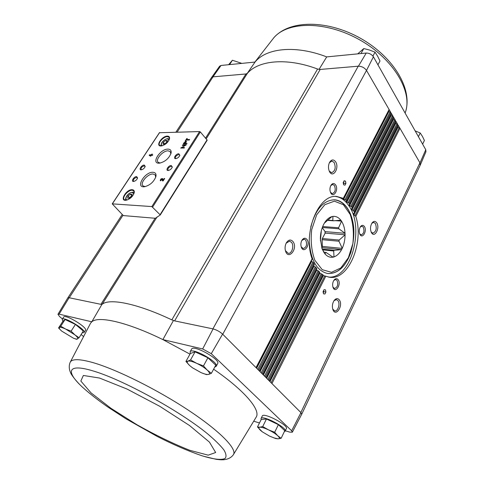 <?xml version="1.0" encoding="UTF-8"?>
<svg xmlns="http://www.w3.org/2000/svg" width="484" height="484" viewBox="0 0 484 484"><rect width="100%" height="100%" fill="white"/><g stroke="black" fill="none" stroke-linecap="round" stroke-linejoin="round"><path stroke-width="0.73" d="M177.162 132.09L213.008 76.841L221.006 65.467L219.627 66.199L211.369 77.803M221.006 65.467L255.026 62.067C266.236 48.001 295.67 44.837 326.706 56.9L319.041 69.412M157.137 216.856L102.166 304.273L100.92 304.333L102.166 304.273C109.541 298.005 137.474 303.541 171.832 319.882L174.621 320.88L171.832 319.882L317.577 69.03L320.19 69.448L358.42 66.187L366.243 53.04L326.706 56.9M175.946 132.114L211.441 77.688L213.154 76.829L245.951 73.967L247.378 73.338C258.637 60.204 287.091 57.493 317.577 69.03M247.118 73.574L255.026 62.067M262.249 416.077L262.28 416.016C263.574 412.078 288.936 425.382 286.346 428.667L285.155 431.147M191.573 349.158L191.616 349.085C193.533 344.354 220.946 359.697 217.637 363.647L216.221 366.279M285.33 430.784L289.849 432.151L292.36 432.182L291.658 430.784L211.278 353.683L202.663 348.952L162.878 339.599L173.387 320.62M70.12 362.431L70.234 362.189C72.043 358.747 79.551 358.862 92.753 362.546C116.311 369.25 157.427 389.632 189.062 410.668C220.777 431.722 237.65 449.509 233.288 454.815L256.127 417.208C261.051 410.244 244.898 390.733 213.613 369.189M189.982 354.143L162.878 339.599C127.225 322.126 98.415 315.647 91.809 321.793L101.852 304.527M259.484 422.956L253.882 421.261M155.122 218.23L100.92 304.333L69.103 297.739L59.096 314.152L91.809 321.793L90.587 323.167L70.234 362.189C67.712 367.701 70.821 373.2 70.906 373.333C70.089 372.529 75.268 381.096 84.174 388.682M202.663 348.952L213.087 328.908L174.621 320.88L320.19 69.448M281.137 438.292L284.78 430.712L278.391 424.649L266.46 418.999L261.197 419.519L257.482 426.979L259.872 427.197L262.715 426.567L268.475 429.84L274.682 432.272L277.719 435.727L281.137 438.292L278.179 438.837L275.674 438.534L269.612 436.144L262.286 431.813L257.482 426.979M79.067 337.747L83.302 331.026L75.419 324.401L65.08 319.525L62.829 321.346L58.552 327.971L60.748 326.228L65.679 329.066L71.112 331.159L74.869 334.843L79.067 337.747L76.635 339.32L73.411 338.183L61.674 331.08C59.605 329.247 58.848 328.043 59.399 327.48C60.24 326.984 62.327 327.511 65.679 329.066L74.869 334.843C77.38 336.973 78.287 338.328 77.603 338.915C76.974 339.266 75.577 339.018 73.411 338.183M211.399 373.297L215.761 365.214L207.914 357.773L195.052 351.85L190.357 353.483L185.917 361.433L187.967 361.131L190.563 359.921L196.746 363.363L203.468 365.91L207.206 370.085L211.399 373.297L208.658 374.404L206.45 374.592L201.858 372.952M420.257 165.111L425.938 151.752L425.757 149.713L373.424 56.803C371.651 54.335 369.256 53.077 366.243 53.04M425.757 149.713L419.997 162.933L420.154 165.328M419.997 162.933L420.191 165.25L301.732 414.177M213.008 76.841L211.478 77.634M292.378 432.151L301.689 414.274L300.951 412.646L222.737 334.262L366.509 70.434C364.494 67.681 361.802 66.266 358.42 66.187M389.021 110.14L389.1 109.505L366.606 70.603C364.561 67.681 361.766 66.217 358.227 66.205L212.893 328.866M160.283 214.944L151.843 206.571L112.227 203.855L123.311 215.58L154.614 218.223L155.763 218.066L160.283 214.944L207.2 140.178L200.358 131.963L199.583 131.563L159.496 132.743M335.533 184.803C333.954 182.94 332.405 183.146 330.887 185.42C329.755 187.75 329.652 190.121 330.566 192.529C333.258 198.815 339.09 189.655 335.533 184.803M335.503 161.632C333.446 159.157 331.461 159.417 329.543 162.412C328.206 165.353 328.14 168.311 329.326 171.288C332.786 179.056 339.907 167.785 335.503 161.632M306.88 239.362C305.174 237.583 303.504 237.916 301.871 240.36C300.8 242.472 300.588 244.668 301.229 246.949C303.662 254.511 311.018 244.529 306.88 239.362M292.917 241.48C290.588 239.156 288.361 239.689 286.226 243.077C285.04 245.545 284.78 248.111 285.439 250.772C288.325 261.045 298.447 248.292 292.917 241.48M345.915 183.376L344.971 185.191L343.61 184.791L343.186 182.571L344.136 180.756L345.497 181.161L345.915 183.376L343.809 183.309L343.452 183.987M271.101 382.729L324.752 275.922L329.562 277.253C348.607 280.629 364.367 242.393 355.794 216.384L353.907 214.829L353.374 213.753L354.409 212.936L354.397 212.361L353.937 211.248L351.317 208.985L352.273 208.289L351.668 206.849L348.928 205.246L349.75 204.351L349.012 203.147L346.012 201.55L346.834 201.102L345.945 200.146L342.745 198.912L343.489 198.597L343.289 198.361L336.689 196.456C318.575 193.945 302.585 232.973 312.101 258.861L311.95 259.678M345.945 200.146L390.884 112.59L391.338 114.139M349.012 203.147L393.189 116.565L393.631 118.102M351.668 206.849L395.47 120.516L395.906 122.035M353.937 211.248L397.733 124.424L398.163 125.931M338.086 279.649C336.779 278.215 335.4 278.391 333.966 280.182C332.587 282.432 332.272 284.84 333.022 287.387C335.37 293.957 341.734 284.144 338.086 279.649M339.205 299.771C337.638 298.083 335.969 298.295 334.202 300.407C332.411 303.208 331.957 306.221 332.853 309.451C335.696 317.746 343.779 305.283 339.205 299.771M364.325 226.421C363.079 224.897 361.778 224.993 360.429 226.712C359.074 229.095 358.868 231.57 359.83 234.141C362.31 239.719 367.507 230.729 364.325 226.421M376.661 222.737C375.197 220.879 373.654 220.958 372.033 222.973C370.296 225.98 370.054 229.101 371.301 232.338C374.368 238.908 380.424 227.94 376.661 222.737M325.92 292.027L324.939 294L323.512 293.83L323.064 291.677L324.05 289.698L325.478 289.88L325.92 292.027L323.826 291.719L323.294 292.784M355.794 216.384L399.972 128.302L419.918 162.793L300.836 412.531M63.652 317.123L63.676 317.093C65.183 313.747 88.106 327.692 85.45 330.324L84.065 332.532M59.096 314.152L57.953 314.273L59.502 316.488L62.466 318.962M81.106 334.511L83.236 336.289M222.737 334.262L222.592 334.117C219.784 331.619 216.614 329.882 213.087 328.908M69.103 297.739L67.784 297.956M267.821 379.444L321.219 273.744L323.07 275.027M264.512 376.129L318.073 270.707L319.718 272.444M261.166 372.777L315.296 266.853L316.766 268.487L316.742 269.031M257.791 369.389L312.912 262.153L313.699 262.987L314.146 264.79M354.397 212.361L398.247 125.32L399.972 128.302L397.624 127.117M352.225 207.799L395.991 121.417L397.733 124.424L395.361 123.226M349.654 203.939L393.716 117.479L395.47 120.516L393.075 119.3M346.689 200.775L391.417 113.51L393.189 116.565L390.776 115.343M343.289 198.361L389.1 109.505L390.884 112.59L388.452 111.35M185.62 141.104L186.279 140.07L189.292 140.033L189.637 139.495L186.624 139.537L187.284 138.509L186.794 138.521L185.13 141.11L185.62 141.104M183.23 144.063L186.733 144.032L187.042 143.554L185.566 143.566L186.455 141.437L184.301 142.399L183.23 144.063M180.671 148.05L184.174 148.037L184.495 147.535L181.669 147.547L186.146 144.946L182.649 144.976L182.329 145.472L185.148 145.454L180.671 148.05M150.681 156.223L151.256 155.358L152.436 155.364L152.781 154.832L151.601 154.826L152.17 153.96L151.141 154.826L149.514 154.82L149.163 155.346L150.681 156.223M160.688 180.834L162.092 179.068L162.455 180.901L163.132 180.925L164.681 178.505L164.191 178.487L163.023 180.314L162.642 178.584C161.148 178.505 160.361 179.201 160.289 180.671L160.688 180.834M167.367 136.125C161.735 135.998 155.013 146.628 161.196 145.962C165.207 145.018 167.978 142.653 169.509 138.872C169.836 137.087 169.116 136.173 167.367 136.125M132.211 189.704C126.276 189.177 119.155 201.392 126.118 200.243C130.148 199.081 132.858 196.558 134.237 192.668C134.528 190.847 133.85 189.861 132.211 189.704M136.633 176.593C133.905 176.4 130.601 181.899 133.735 181.439C135.635 180.925 136.918 179.752 137.589 177.93L136.633 176.593M144.238 165.05C141.546 164.893 138.279 170.235 141.334 169.823C143.234 169.327 144.522 168.178 145.206 166.363L144.238 165.05M152.962 172.28C144.668 171.729 135 188.167 144.565 186.733C150.125 185.233 153.912 181.821 155.921 176.509C156.386 173.871 155.4 172.461 152.962 172.28M168.021 149.114C159.92 148.806 150.476 164.276 159.557 163.144C165.117 161.777 168.946 158.462 171.046 153.198C171.53 150.591 170.525 149.229 168.021 149.114M171.239 165.522C168.335 165.365 165.074 170.919 168.347 170.465C170.265 169.993 171.578 168.843 172.298 167.028L171.239 165.522M178.778 153.761C175.91 153.64 172.685 159.024 175.873 158.631C177.791 158.177 179.116 157.046 179.848 155.237L178.778 153.761M179.746 155.558L179.564 154.838L178.82 154.553C176.37 155.285 175.262 156.538 175.504 158.304L176.176 158.583M172.195 167.349L172.001 166.605L171.282 166.321C168.801 167.053 167.688 168.329 167.948 170.138L168.65 170.416M170.828 153.924L170.35 151.716L168.117 150.827C162.939 150.542 155.019 159.599 158.135 162.297L160.216 163.054M155.715 177.235L155.176 174.887L153.065 174.01C147.808 173.55 139.634 183.115 142.968 185.88L145.224 186.618M145.115 166.684L144.286 165.818C141.903 166.55 140.826 167.791 141.05 169.533L141.637 169.775M137.498 178.251L136.682 177.368C134.268 178.106 133.179 179.364 133.421 181.143L134.038 181.385M127.649 198.131L129.537 198.246L131.799 196.304L132.15 194.253L130.257 194.151L128.012 196.081L127.649 198.131M134.177 192.934L133.717 190.841L132.241 190.242C128.2 189.788 121.696 197.436 124.279 199.644L126.33 200.207M163.035 144.153L164.947 144.135L167.119 142.266L167.379 140.421L165.468 140.445L163.302 142.308L163.035 144.153M169.442 139.132L169.097 137.274L167.397 136.651C163.483 136.506 157.445 143.258 159.647 145.339L161.396 145.944M162.733 178.735C161.402 178.784 160.634 179.461 160.422 180.774M162.636 180.907L162.201 179.249M164.53 178.741L164.191 178.487M164.415 178.741L163.247 180.568L163.023 180.314M152.617 155.08L151.601 154.826M151.934 154.208L151.359 155.074L151.141 154.826M151.359 155.074L149.514 154.82M149.731 155.068L149.411 155.546M150.155 155.352L150.572 155.691L150.796 155.352L150.155 155.352L150.572 155.691M150.79 155.939L150.796 155.352M184.325 147.795L181.669 147.547L181.052 148.05M185.983 145.206L182.649 144.976M184.749 142.344L183.611 144.063M186.872 143.815L185.566 143.566M183.956 143.579L185.148 143.573L185.983 141.83L184.719 142.393L183.956 143.579L185.148 143.573M185.36 143.827L186.037 142.006M186.534 141.594L185.378 141.824M189.468 139.761L186.624 139.537M187.114 138.775L186.794 138.521M187.006 138.775L185.511 141.104M167.143 142.102L165.468 140.445M166.877 142.102L164.711 143.966L163.302 142.308M131.89 195.772L130.257 194.151M131.787 195.766L129.543 197.696L128.012 196.081M129.543 197.696L129.446 198.24M324.752 275.922L323.33 275.59L269.975 381.598M321.219 273.744L319.839 273.309L266.69 378.313M318.073 270.707L316.736 270.181L263.381 374.991M315.296 266.853L314.001 266.236L260.029 371.639M312.912 262.153L311.66 261.439L256.653 368.245M330.469 192.299L332.314 193.648C335.237 192.348 335.932 189.631 334.402 185.499L332.726 184.44L330.766 185.644M332.938 287.127L334.541 288.5C337.669 287.23 338.479 284.501 336.973 280.303L335.714 279.51L333.809 280.405M329.211 171.021L331.607 172.721C335.224 171.076 336.071 167.664 334.135 162.473L331.891 161.051L329.41 162.678M332.75 309.137L334.716 310.891C337.983 311.69 340.482 303.456 337.874 300.546L336.392 299.614L334.014 300.679M359.703 233.857L361.161 234.897C363.932 233.657 364.621 231.049 363.236 227.075L361.863 226.173L360.259 226.972M301.175 246.767L303.232 248.613C306.572 247.288 307.394 244.438 305.719 240.064L304.158 239.12L301.786 240.524M371.143 231.987L372.849 233.173C376.207 231.636 377.048 228.412 375.378 223.505L373.69 222.38L371.821 223.293M285.397 250.627L288.216 253.332C291.919 254.015 294.405 245.618 291.495 242.339L289.468 241.135L286.159 243.21M328.467 277.066C351.148 279.486 365.19 227.087 348.486 205.222C344.886 200.086 340.579 197.157 335.569 196.45M353.465 225.532C352.485 218.478 350.38 212.585 347.149 207.848C343.598 202.826 339.351 200.146 334.402 199.795C323.379 200.303 315.501 209.384 310.758 227.02M309.379 242.623C310.964 260.815 317.135 271.137 327.898 273.569C338.141 273.811 345.903 266.472 351.172 251.547M343.949 181.113L345.497 181.161M343.537 181.893L343.809 183.309M323.5 293.788L324.939 294M323.596 290.612L323.826 291.719M300.951 412.646L291.658 430.784M211.278 353.683L222.592 334.117M366.509 70.434L373.424 56.803M261.124 419.658L261.027 418.527C262.304 414.631 287.696 427.965 285.124 431.208L284.296 431.716M62.853 321.328L62.224 319.331C63.713 316.016 86.672 329.979 84.041 332.569L82.117 332.901M190.309 353.568L190.115 351.765C192.003 347.082 219.464 362.449 216.179 366.352L214.769 367.06M207.914 357.773L203.468 365.91M195.052 351.85L190.563 359.921M192.723 367.961L189.667 365.541C187.169 363.188 186.6 361.717 187.967 361.131C189.619 360.725 192.547 361.463 196.746 363.363C200.999 365.39 204.484 367.628 207.206 370.085C209.669 372.462 210.153 373.902 208.658 374.404C207.116 374.719 204.55 374.108 200.951 372.571L192.438 367.767L189.667 365.541L185.917 361.433M75.419 324.401L71.112 331.159M65.08 319.525L60.748 326.228M61.48 330.911L58.552 327.971M278.391 424.649L274.682 432.272M266.46 418.999L262.715 426.567M262.286 431.813L260.543 430.391C258.517 428.473 258.293 427.414 259.872 427.197C261.699 427.136 264.567 428.019 268.475 429.84C272.407 431.758 275.487 433.718 277.719 435.727C279.704 437.651 279.861 438.685 278.179 438.837L273.817 437.905M422.623 144.141L424.395 140.457L422.459 136.44L420.215 132.985L418.418 136.682M415.163 130.904L420.215 132.985M377.937 64.814L379.988 61.014L377.689 56.301L375.039 52.157L372.898 56.065M361.004 53.549L363.78 48.569L369.564 50.052L375.039 52.157M357.712 53.869L363.78 48.569M229.591 64.608L232.405 60.246L241.292 63.204M228.623 64.705L232.405 60.246M323.814 252.194L326.041 252.43L324.867 253.846L321.89 248.292M324.153 252.823L322.066 248.782L320.372 238.872C320.39 233.814 321.382 229.192 323.342 225.018L324.328 223.178C326.482 219.627 328.999 217.443 331.867 216.626L332.895 216.421L332.841 220.48L327.722 220.117M331.867 216.626L324.401 223.112M327.45 220.371L333.53 220.807L332.841 220.48M333.53 220.807L340.863 220.159L341.541 221.2L338.588 227.782L322.671 226.53M335.116 220.643L341.541 221.103M322.296 227.504L338.891 228.823L338.588 227.782M338.891 228.823L345.019 233.227L345.104 234.8L339.193 240.058L322.38 238.533L322.132 239.677L338.945 241.226L339.193 240.058M322.223 227.716L325.133 231.624L345.062 233.288M325.133 231.624L325.175 233.107L345.104 234.8M325.175 233.107L322.38 238.533M338.945 241.226L342.249 248.292L341.631 249.617L334.341 250.349L322.265 249.121M322.132 239.677L322.332 246.417L342.249 248.389M322.332 246.417L321.715 247.62L341.631 249.617M321.715 247.62L322.326 246.308M322.61 249.841L333.682 250.978L334.341 250.349M333.682 250.978L334.008 256.877L333.034 257.204L326.041 252.43M332.46 256.798L333.966 256.962M345.019 233.227C344.747 228.43 343.586 224.425 341.541 221.2M342.249 248.292C344.094 244.208 345.031 239.737 345.062 234.879M334.008 256.877C336.973 255.836 339.496 253.422 341.577 249.635M324.927 253.834C327.305 256.562 329.991 257.669 332.992 257.143M340.803 220.172C338.54 217.346 335.902 216.094 332.895 216.421M69.236 297.769L122.875 215.422M205.585 138.079L245.951 73.967M256.024 367.622L312.101 258.861M271.935 383.57L325.774 276.231M269.419 381.047L322.973 274.743M268.662 380.291L322.181 274.192M266.121 377.744L319.682 272.026M265.359 376.976L318.98 271.288M262.794 374.404L316.766 268.487M262.019 373.63L316.143 267.555M259.424 371.028L314.225 264.119M258.644 370.248L313.699 262.987M355.093 215.513L399.197 127.715M353.907 214.829L397.963 127.292M353.169 210.498L396.947 123.837M351.929 209.911L395.712 123.414M350.839 206.208L394.684 119.923M349.557 205.706L393.444 119.5M348.123 202.614L392.397 115.972M346.786 202.191L391.151 115.549M344.995 199.729L390.092 111.992M343.61 199.396L388.84 111.568M112.379 203.806L159.659 132.495M151.843 206.571L199.583 131.563M160.125 214.618L207.079 139.828M152.654 207.001L200.358 131.963M133.832 193.915L132.344 192.463C128.599 192.063 123.468 199.692 127.34 199.934M133.052 192.372L132.084 192.463M169.061 140.094L167.482 138.811C163.967 138.684 159.169 145.2 162.412 145.726M206.214 138.811L247.378 73.338M92.928 370.889C66.114 362.758 65.461 372.426 84.724 389.172C91.537 395.125 99.341 401.139 108.15 407.213L125.894 418.769L157.209 436.447C173.139 444.572 188.034 450.997 201.882 455.728C213.208 459.255 221.357 460.302 225.036 458.469C226.621 456.714 226.24 453.865 223.892 449.92C220.353 445.371 214.854 439.956 207.4 433.676C179.292 410.589 122.24 379.383 92.928 370.889M99.535 378.052L83.369 375.469L80.834 381.041L91.016 392.869L110.987 408.333L136.911 424.728C155.86 435.316 173.508 443.852 189.849 450.326L208.205 455.154L215.664 452.516L209.451 442.122L189.516 425.509L159.635 406.227L126.953 389.015L99.535 378.052M273.399 38.254L273.835 37.746C287.877 21.054 326.373 20.824 360.023 40.045C393.77 59.108 412.906 92.075 405.326 112.439L405.12 113.075M348.383 257.706L352.866 243.603C354.04 233.082 353.139 223.36 350.174 214.436L343.404 204.75L334.377 201.181L324.812 204.69L316.657 214.823L311.708 229.628C310.456 240.893 311.508 251.123 314.878 260.313L322.235 269.679L331.51 272.317L340.815 267.961L348.383 257.706M325.079 233.3L325.03 231.485M320.438 240.832L321.328 230.723M320.426 236.815L320.614 234.673M354.409 212.936L398.296 125.786M269.642 381.265L323.167 274.979M352.279 208.289L396.039 121.889M266.345 377.962L319.827 272.371M349.75 204.357L393.758 117.957M263.018 374.628L316.863 268.923M346.834 201.102L391.465 113.994M259.654 371.258L314.273 264.657M343.489 198.597L389.148 110.001M256.26 367.858L312.095 259.521M112.227 203.855L159.502 132.568M126.179 200.225C125.289 199.481 125.537 197.974 126.923 195.711C128.671 193.467 130.613 192.305 132.755 192.227L134.201 192.783M161.414 145.944C160.894 145.363 161.009 144.286 161.753 142.707C163.441 140.33 165.468 138.962 167.821 138.606L169.436 139.144M67.833 297.884L122.095 214.684M57.953 314.273L67.796 297.932M261.027 418.527L262.28 416.016M62.224 319.331L63.676 317.093M190.115 351.765L191.616 349.085M233.288 454.815C229.839 459.673 223.281 459.788 223.118 459.764C222.259 459.739 222.344 460.036 216.269 459.34L203.474 456.231M254.874 62.085L273.835 37.746C289.843 19.445 327.983 19.856 360.864 38.502C393.722 57.197 413.245 89.546 405.326 112.439M334.129 199.783C340.567 200.545 345.661 204.581 349.412 211.889C351.414 216.015 352.782 220.68 353.508 225.871C354.675 234.698 353.114 248.141 348.492 258.19C343.138 268.711 336.18 273.823 327.626 273.533"/></g></svg>
